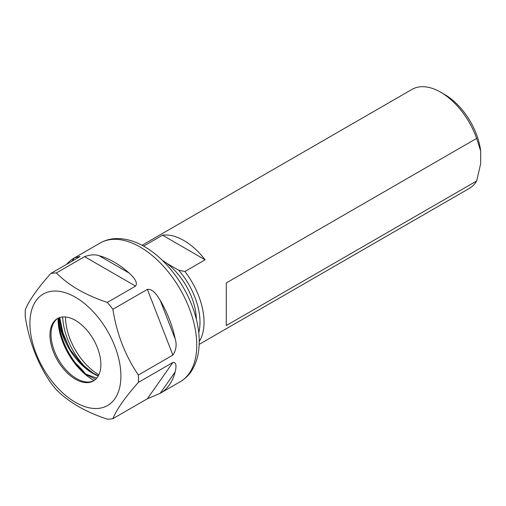 <?xml version="1.0" encoding="UTF-8"?>
<svg xmlns="http://www.w3.org/2000/svg" width="506" height="506" viewBox="0 0 506 506"><rect width="100%" height="100%" fill="white"/><g stroke="black" fill="none" stroke-linecap="round" stroke-linejoin="round"><path stroke-width="0.76" d="M65.508 316.977A47.191 27.248 -120 0 0 98.866 374.763M162.306 260.312A49.196 28.399 60 0 1 166.86 263.392A49.196 28.399 60 0 1 196.347 319.267M142.022 245.277L412.055 89.372A57.203 33.023 60 0 1 440.656 92.206L444.704 94.54A51.479 29.721 60 0 1 480.7 151.111L480.7 163.609L476.658 180.99A57.203 33.023 60 0 1 469.258 188.447L199.219 344.352M476.658 180.99L226.283 325.541L226.283 282.949L476.658 138.397L480.7 151.111M444.704 94.54L440.656 92.206A57.203 33.023 60 0 1 476.658 138.397M205.12 259.799A57.203 33.023 -120 0 0 183.817 240.489A57.203 33.023 -120 0 0 162.508 235.195L205.12 259.799L184.899 271.475A57.203 33.023 60 0 1 199.269 341.468M69.284 348.096L62.934 332.765L59.721 317.566M143.577 246.125L162.508 235.195M184.899 271.475L178.726 270.248A54.344 31.372 60 0 1 198.769 332.632M166.86 263.392L178.726 270.248M95.621 379.329L85.463 374.13L81.706 370.044M75.413 297.237A64.351 37.153 60 0 1 120.915 376.053A64.351 37.153 60 0 1 75.413 402.321A64.351 37.153 60 0 1 29.911 323.511A64.351 37.153 60 0 1 75.413 297.237M107.335 419.177C96.76 415.673 87.089 411.441 78.335 406.476C69.803 401.473 62.472 395.894 56.337 389.734A80.081 46.236 60 0 1 50.802 382.846C37.722 363.706 29.221 341.803 25.3 317.123A80.081 46.236 60 0 1 25.3 309.742C29.139 300.374 37.64 288.281 50.802 273.461A80.081 46.236 60 0 1 56.337 272.968C62.472 279.129 69.803 284.714 78.335 289.71C87.089 294.675 96.76 298.913 107.335 302.417A80.081 46.236 60 0 1 112.87 309.299C116.715 333.77 125.216 355.674 138.372 375.022A80.081 46.236 60 0 1 138.372 382.403C125.298 397.102 116.797 409.196 112.87 418.683A80.081 46.236 60 0 1 107.335 419.177M75.634 363.106A48.62 28.07 -120 0 0 75.982 363.485C79.897 367.293 83.098 370.79 85.577 373.985L96.754 378.14M75.413 320.38A36.008 20.79 -120 0 0 57.412 318.597A36.008 20.79 -120 0 0 51.89 347.451A36.008 20.79 -120 0 0 75.413 379.184A36.008 20.79 -120 0 0 93.42 380.967A36.008 20.79 -120 0 0 98.936 352.113A36.008 20.79 -120 0 0 75.413 320.38M57.956 318.299A36.008 20.79 -120 0 0 52.706 324.934A36.008 20.79 -120 0 0 76.488 378.558A36.008 20.79 -120 0 0 85.577 381.872A36.008 20.79 -120 0 0 93.952 380.638M135.576 286.111L84.578 256.662C90.321 254.588 95.172 254.278 99.125 255.72A80.081 46.236 60 0 1 114.122 262.045A80.081 46.236 60 0 1 129.119 273.038C132.534 276.352 138.467 281.848 135.576 286.111L107.335 302.417M147.385 289.375C153.103 288.66 157.284 295.713 160.181 300.26L175.177 338.919C176.967 344.573 176.202 349.969 172.881 355.098L147.385 289.375L112.87 309.299M175.177 338.919A80.081 46.236 -120 0 0 160.181 300.26M172.881 355.098L138.372 375.022M172.881 362.479C177.176 361.841 175.987 368.52 175.177 371.973L160.181 393.307L147.385 398.76L172.881 362.479L138.372 382.403M160.181 393.307A80.081 46.236 -120 0 0 160.434 393.168A80.081 46.236 -120 0 0 175.177 371.973M147.385 398.76L112.87 418.683M66.76 264.252A80.081 46.236 60 0 1 74.085 258.079A80.081 46.236 60 0 1 74.331 257.933L79.973 256.441L79.044 257.156L50.802 273.461M84.578 256.662L56.337 272.968M85.369 373.934A1.145 0.885 16.3 0 0 85.577 373.985L85.463 374.13A49.816 28.76 60 0 1 58.392 318.938A49.816 28.76 60 0 1 58.399 318.084M89.872 371.53A51.195 29.557 60 0 1 62.7 316.965M98.234 376.002A48.62 28.07 60 0 1 92.807 373.365A48.62 28.07 60 0 1 58.734 319.292M58.108 318.223A49.664 28.671 -120 0 0 93.212 380.057A49.664 28.671 -120 0 0 94.091 380.55M100.093 243.063C105.166 240.173 110.738 238.674 116.797 238.573C125.905 238.516 135.115 241.198 144.419 246.605C165.31 258.484 184.703 283.714 193.57 309.919C199.617 327.667 200.831 343.719 197.22 358.084C192.856 372.131 187.574 377.002 180.174 381.771A80.081 46.236 -120 0 0 192.444 317.597A80.081 46.236 -120 0 0 140.13 247.029A80.081 46.236 -120 0 0 100.093 243.063L74.085 258.079M99.125 255.72L129.119 273.038M72.035 261.204L74.331 257.933M58.728 317.939L58.728 318.47C58.513 334.959 68.221 356.743 81.877 370.221M58.968 317.838L62.599 333.821L70.302 349.779L81.055 363.561L93.376 373.308L98.36 375.768M180.174 381.771L160.434 393.168"/></g></svg>

